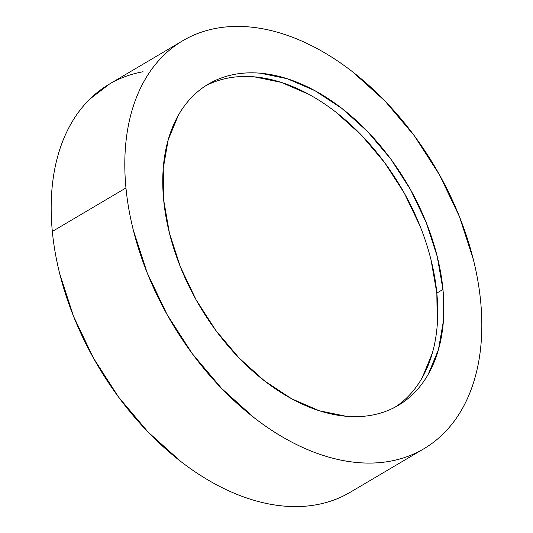 <?xml version="1.0" encoding="UTF-8"?>
<svg xmlns="http://www.w3.org/2000/svg" width="533" height="533" viewBox="0 0 533 533"><rect width="100%" height="100%" fill="white"/><g stroke="black" fill="none" stroke-linecap="round" stroke-linejoin="round"><path stroke-width="0.8" d="M182.759 40.728L109.125 84.241A236.972 152.918 59.4 0 0 52.334 231.455L125.961 187.942A236.972 152.918 -120.6 0 1 182.759 40.728A236.972 152.918 -120.6 0 1 365.818 82.742A236.972 152.918 -120.6 0 1 480.666 301.545C482.005 315.389 482.185 328.734 481.219 341.586C480.26 354.432 478.161 366.537 474.936 377.904C471.712 389.263 467.421 399.663 462.058 409.104C456.694 418.538 450.372 426.833 443.076 433.989C435.787 441.137 427.666 447.007 418.725 451.598C409.784 456.188 400.19 459.406 389.943 461.258C379.689 463.11 368.989 463.557 357.823 462.604C346.663 461.645 335.264 459.299 323.618 455.575C311.972 451.844 300.306 446.801 288.626 440.438C276.947 434.082 265.467 426.533 254.201 417.785L221.661 388.484L192.26 353.659L167.129 314.65L147.228 272.949L133.33 230.169C129.752 215.865 127.294 201.787 125.961 187.942L52.334 231.455A236.972 152.918 59.4 0 0 167.182 450.258A236.972 152.918 59.4 0 0 350.241 492.272L423.875 448.759A236.972 152.918 -120.6 0 1 240.816 406.746A236.972 152.918 -120.6 0 1 125.961 187.942C124.629 174.104 124.442 160.753 125.408 147.907C126.374 135.056 128.466 122.95 131.691 111.59C134.916 100.224 139.213 89.824 144.576 80.39C149.933 70.949 156.262 62.654 163.551 55.505C170.846 48.35 178.961 42.48 187.902 37.89C196.844 33.299 206.444 30.081 216.691 28.229C226.938 26.377 237.645 25.93 248.804 26.89C259.964 27.843 271.37 30.188 283.016 33.919C294.662 37.65 306.322 42.693 318.008 49.049C329.687 55.405 341.16 62.961 352.433 71.702L384.966 101.004L414.368 135.828L439.498 174.844L459.399 216.538L473.304 259.324C476.882 273.629 479.334 287.7 480.666 301.545A236.972 152.918 -120.6 0 1 423.875 448.759M395.133 407.132A186.59 120.411 59.4 0 0 436.827 293.097L442.963 289.466A186.59 120.411 -120.6 0 1 398.244 405.386A186.59 120.411 -120.6 0 1 254.101 372.307A186.59 120.411 -120.6 0 1 163.664 200.022A186.59 120.411 -120.6 0 1 208.39 84.101A186.59 120.411 -120.6 0 1 352.526 117.187A186.59 120.411 -120.6 0 1 442.963 289.466L436.827 293.097A186.59 120.411 59.4 0 0 348.335 122.53A186.59 120.411 59.4 0 0 205.365 85.986M442.963 289.466L437.16 256.226L426.22 222.534L410.55 189.701L390.762 158.987L367.61 131.564L341.986 108.492L314.883 90.657L287.334 78.737L260.397 73.201C251.603 72.448 243.175 72.801 235.106 74.26C227.038 75.719 219.483 78.251 212.44 81.869C205.398 85.48 199.009 90.104 193.266 95.733C187.523 101.37 182.546 107.899 178.322 115.328L168.181 139.899L163.231 168.495L163.664 200.022L169.467 233.267L180.414 266.953L196.084 299.786L215.872 330.507L239.024 357.929L264.641 381.002L291.751 398.837L319.3 410.75L346.237 416.286C355.025 417.039 363.453 416.686 371.528 415.227C379.596 413.775 387.151 411.236 394.193 407.618C401.229 404.007 407.625 399.384 413.361 393.754C419.105 388.124 424.088 381.588 428.312 374.159L438.452 349.595L443.396 320.993L442.963 289.466M143.057 71.742C132.81 73.594 123.216 76.812 114.275 81.402M109.505 84.021L89.924 99.011C82.628 106.167 76.306 114.462 70.942 123.896C65.579 133.337 61.288 143.737 58.064 155.096C54.839 166.463 52.74 178.568 51.781 191.414C50.815 204.266 50.995 217.611 52.334 231.455C53.666 245.3 56.118 259.371 59.696 273.676L73.601 316.462L93.502 358.156L118.632 397.172L148.034 431.996L180.567 461.298C191.84 470.039 203.313 477.595 214.992 483.951C226.678 490.307 238.338 495.35 249.984 499.081C261.63 502.812 273.036 505.157 284.196 506.11C295.355 507.07 306.062 506.623 316.309 504.771C326.556 502.919 336.156 499.701 345.098 495.11L350.667 492.019M431.024 259.851L436.827 293.097L437.267 324.624M432.316 353.219L422.176 377.784C417.952 385.219 412.968 391.748 407.232 397.378M206.304 85.493C213.347 81.882 220.902 79.344 228.97 77.885M254.261 76.832L281.197 82.362L308.747 94.281M335.85 112.117L361.474 135.189L384.626 162.612L404.414 193.332L420.084 226.165M208.057 84.301L208.39 84.101"/></g></svg>
